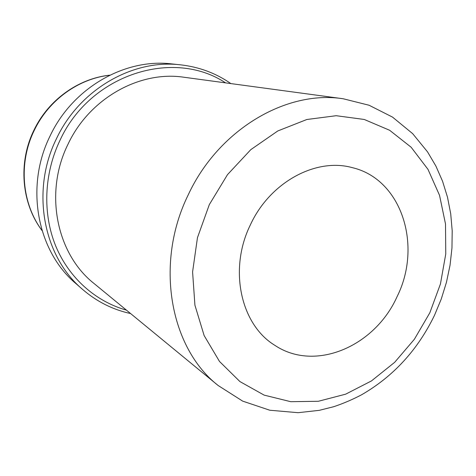 <?xml version="1.0" encoding="UTF-8"?>
<svg xmlns="http://www.w3.org/2000/svg" width="476" height="476" viewBox="0 0 476 476"><rect width="100%" height="100%" fill="white"/><g stroke="black" fill="none" stroke-linecap="round" stroke-linejoin="round"><path stroke-width="0.71" d="M397.049 296.703C374.909 346.379 315.082 372.44 274.712 345.243C240.743 324.572 228.403 269.339 250.418 224.767C270.035 182.112 315.969 157.526 352.157 167.606C401.857 179.131 422.575 245.818 397.049 296.703M130.602 313.553C112.842 309.692 96.854 301.665 82.645 289.462L75.904 283.589C37.378 251.334 24.71 187.116 49.986 136.16C72.578 87.804 124.855 58.167 171.681 63.903L180.577 64.837C199.182 66.949 215.949 73.197 230.866 83.586M82.645 289.462C43.411 256.641 30.535 190.995 56.4 138.831C79.522 89.333 132.905 58.988 180.577 64.837M126.455 310.144C95.736 301.504 69.002 278.097 55.692 245.931C42.56 213.724 43.893 174.043 59.916 140.48C90.327 73.786 173.841 48.373 225.547 82.866M94.022 283.488C56.638 254.065 43.863 192.875 67.937 144.377C89.434 98.258 139.724 70.472 183.944 77.243L343.19 98.764C286.558 89.839 218.573 129.436 188.264 194.773C154.373 263.531 170.063 348.057 218.169 385.524L94.022 283.488M42.031 230.509C21.807 203.544 18.213 163.107 34.177 130.549C48.57 100.115 78.617 78.558 109.742 75.208M209.321 204.603L227.486 174.656L250.81 149.637L277.823 130.942L306.847 119.5L336.193 115.71L364.247 119.464L389.618 130.263L411.151 147.245L427.983 169.349L439.544 195.35L445.506 223.976L445.768 253.928L440.449 283.946L429.834 312.786L414.364 339.281L394.652 362.337L371.453 380.931L345.671 394.164L318.373 401.274L290.759 401.696L264.15 395.128L239.928 381.579L219.495 361.451L204.133 335.562L194.916 305.164L192.59 271.897L197.457 237.691L209.321 204.603M42.066 230.616C21.497 203.389 17.904 162.911 33.826 130.424C48.201 100.043 78.308 78.433 109.843 75.16M218.169 385.524L242.683 401.131L269.785 410.229L298.101 412.692L319.235 410.348L333.753 406.7C343.279 403.505 352.549 399.537 361.558 394.8C393.491 376.349 417.815 349.818 434.54 315.213L441.264 299.023L446.452 282.31L450.034 265.245L451.962 248.02L452.2 230.812L450.718 213.825L447.505 197.237L442.561 181.255L435.897 166.07L427.549 151.892L412.692 133.673L392.533 117.114L369.09 105.25L343.19 98.764"/></g></svg>
